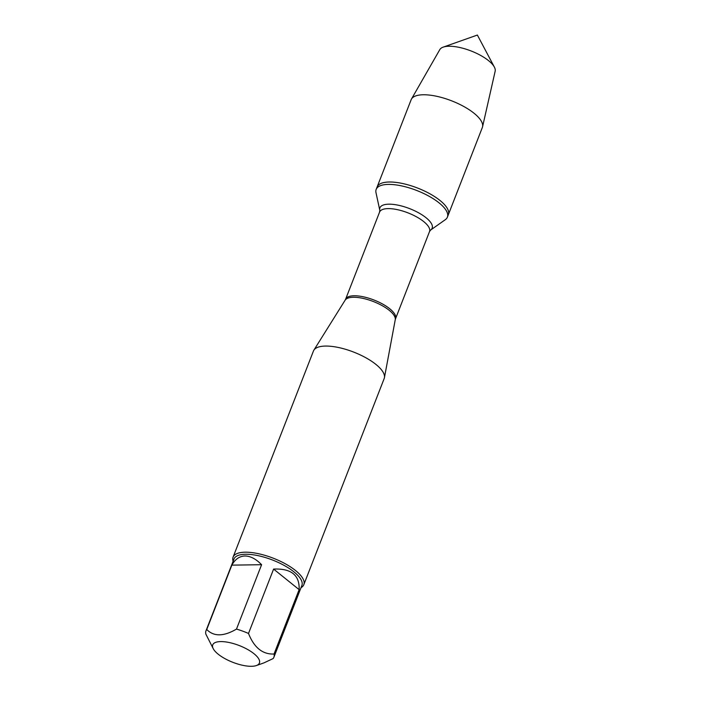 <?xml version="1.0" encoding="UTF-8"?>
<svg xmlns="http://www.w3.org/2000/svg" width="701" height="701" viewBox="0 0 701 701"><rect width="100%" height="100%" fill="white"/><g stroke="black" fill="none" stroke-linecap="round" stroke-linejoin="round"><path stroke-width="1.05" d="M375.999 192.696A38.213 13.696 21.3 0 1 376.183 189.375A38.213 13.696 21.3 0 1 416.762 190.497A38.213 13.696 21.3 0 1 447.396 217.135A38.213 13.696 21.3 0 1 445.284 219.702L430.607 230.068A28.022 10.042 21.3 0 0 409.691 208.653A28.022 10.042 21.3 0 0 379.793 210.265L375.999 192.696M494.363 67.094A29.749 10.664 -158.7 0 0 449.052 46.248A29.749 10.664 -158.7 0 0 443.172 47.133L477.372 35.05L494.363 67.094A29.749 10.664 -158.7 0 1 495.169 71.187L482.56 126.793A38.213 13.696 -158.7 0 1 482.341 127.503L448.333 214.734A38.213 13.696 -158.7 0 0 417.7 188.096A38.213 13.696 -158.7 0 0 377.12 186.974A38.213 13.696 21.3 0 1 389.309 182.006A38.213 13.696 21.3 0 1 429.967 193.826A38.213 13.696 21.3 0 1 448.333 214.734L447.396 217.135M258.888 663.935A25.052 8.973 -158.7 0 0 248.531 649.993A25.052 8.973 -158.7 0 0 220.727 641.59A25.052 8.973 -158.7 0 0 213.27 648.749A25.052 8.973 -158.7 0 0 232.811 662.305A25.052 8.973 -158.7 0 0 256.373 665.556A25.052 8.973 -158.7 0 0 258.888 663.935M256.373 665.556L263.891 662.901L273.127 658.572A36.434 13.056 -158.7 0 0 273.881 657.275A36.434 13.056 -158.7 0 0 274.038 654.015C262.656 654.524 254.139 647.671 248.505 633.459A36.434 13.056 -158.7 0 0 236.491 629.086C223.707 636.587 213.796 636.727 206.751 629.507A36.434 13.056 -158.7 0 0 205.989 630.804A36.434 13.056 -158.7 0 0 205.831 634.063L213.27 648.749M205.989 630.804L233.985 559.004A36.434 13.056 21.3 0 1 245.604 554.263A36.434 13.056 21.3 0 1 284.369 565.541A36.434 13.056 21.3 0 1 301.877 585.475L273.881 657.275M236.491 629.086L261.596 564.708C255.935 558.907 250.38 556.007 244.929 555.998C239.514 556.165 235.15 559.205 231.847 565.137L206.751 629.507M274.038 654.015L299.134 589.637C299.73 575.17 291.222 568.318 273.6 569.081L248.505 633.459M303.805 584.704L384.174 378.575A37.95 13.599 -158.7 0 0 384.428 377.681A37.95 13.599 -158.7 0 0 364.862 357.221A37.95 13.599 -158.7 0 0 325.553 346.066A37.95 13.599 -158.7 0 0 313.864 350.176A37.95 13.599 -158.7 0 0 313.452 350.999L233.082 557.129A37.95 13.599 21.3 0 1 245.184 552.195A37.95 13.599 21.3 0 1 285.57 563.937A37.95 13.599 21.3 0 1 303.805 584.704A37.95 13.599 21.3 0 1 301.009 587.701M233.118 561.229A37.95 13.599 21.3 0 1 233.082 557.129M273.6 569.081L299.134 589.637M231.847 565.137L261.596 564.708M482.56 126.793A38.213 13.696 -158.7 0 0 463.124 106.123A38.213 13.696 -158.7 0 0 423.325 94.766A38.213 13.696 -158.7 0 0 411.452 99.069A38.213 13.696 -158.7 0 0 411.136 99.735L376.183 189.375M443.172 47.133A29.749 10.664 -158.7 0 0 439.816 49.605L411.452 99.069M345.12 300.194L345.593 299.266A26.804 9.604 21.3 0 1 374.054 300.046A26.804 9.604 21.3 0 1 395.539 318.736L395.25 319.735A26.962 9.665 -158.7 0 0 381.353 305.198A26.962 9.665 -158.7 0 0 353.427 297.277A26.962 9.665 -158.7 0 0 345.12 300.194L313.864 350.176M395.539 318.736L429.52 231.567A26.804 9.604 -158.7 0 0 408.035 212.885A26.804 9.604 -158.7 0 0 379.574 212.096L379.793 210.265M395.25 319.735L384.428 377.681M345.593 299.266L379.574 212.096M429.52 231.567L430.607 230.068"/></g></svg>
